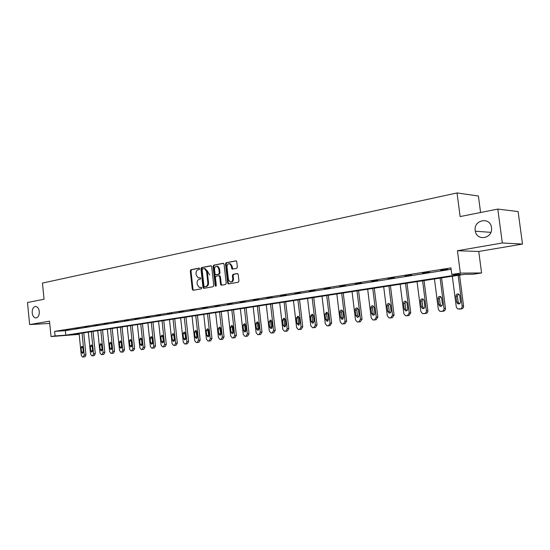 <?xml version="1.0" encoding="UTF-8"?>
<svg xmlns="http://www.w3.org/2000/svg" width="550" height="550" viewBox="0 0 550 550"><rect width="100%" height="100%" fill="white"/><g stroke="black" fill="none" stroke-linecap="round" stroke-linejoin="round"><path stroke-width="0.82" d="M199.643 268.716L199.024 268.097L190.919 269.713L190.279 270.889L192.301 289.382L193.174 290.276L201.307 288.826L201.768 288.001L201.3 287.375L199.389 287.554L197.264 284.694L197.099 283.147C197.024 281.112 197.718 279.861 199.189 279.379L200.241 279.18L200.702 278.355L200.255 277.729L198.254 277.915L196.212 275.089L196.041 273.543C195.965 271.514 196.666 270.249 198.131 269.754L199.183 269.548L199.643 268.716M475.214 230.629L475.31 231.213C476.843 241.347 492.553 238.659 491.562 228.271L491.501 227.604C490.359 216.452 473.33 219.794 475.214 230.629M32.189 312.868C32.622 315.893 33.811 317.584 35.736 317.948C38.177 317.618 39.359 315.487 39.291 311.554C38.858 308.564 37.696 306.879 35.798 306.488C33.323 306.776 32.12 308.907 32.189 312.868M236.672 268.331L237.38 267.101L236.768 261.683L236.149 260.796L226.181 262.694L225.493 263.918L227.638 283.037L228.312 283.951L238.246 282.232L238.947 281.009L238.212 274.45L237.263 273.536L233.104 274.312L232.403 275.529L232.767 278.761C232.746 280.981 231.894 282.061 230.196 281.992L228.408 279.558L226.992 266.956C227.026 264.66 227.927 263.587 229.68 263.732L231.344 266.111L231.584 268.214L232.217 269.115L236.672 268.331M497.791 209.089L518.107 211.558L522.5 244.062L502.322 242.983L497.791 209.089L460.123 216.569L457.036 192.947L42.467 283.078L44.048 299.228L27.5 302.514L29.638 324.589L49.507 321.159L51.019 336.559L55.062 335.933L54.608 331.382L450.959 267.891L451.811 274.443L460.343 273.123L481.58 272.958L473.254 274.23L464.771 274.312L70.737 334.812L79.166 334.207M502.322 242.983L457.428 250.738L460.343 273.123M211.688 266.647L210.781 265.76L201.589 267.589L200.929 268.778L202.991 287.464L203.658 288.365L213.111 286.715L213.785 285.526L211.688 266.647M213.737 265.169L223.156 263.299L224.077 264.199L226.215 283.291L225.528 284.501L221.217 285.223L220.543 284.316L219.684 276.602L218.769 275.694L216.102 276.196L215.421 277.399L216.315 285.395L215.676 286.227L215.201 285.594L213.063 266.379L213.737 265.169L223.575 263.361M29.638 324.589L49.734 323.428M480.583 212.506L478.397 195.992L457.036 192.947M54.608 331.382L65.361 330.667L451.144 269.301M66.048 330.206L69.575 329.643L66.034 330.041M75.267 328.735L78.863 328.164L75.254 328.57M84.679 327.236L88.351 326.652L84.659 327.071M94.284 325.703L98.031 325.105L94.27 325.538M104.094 324.143L107.924 323.531L104.074 323.971M114.111 322.548L118.023 321.922L114.091 322.369M124.341 320.911L128.343 320.279L124.328 320.739M134.798 319.248L138.882 318.594L134.784 319.069M145.489 317.543L149.662 316.876L145.468 317.364M156.413 315.796L160.683 315.123L156.392 315.618M167.585 314.016L171.944 313.321L167.564 313.837M179.011 312.194L183.473 311.486L178.991 312.015M190.699 310.331L195.264 309.602L190.678 310.145M202.661 308.426L207.336 307.684L202.641 308.234M214.899 306.474L219.691 305.711L214.878 306.281M227.439 304.473L232.341 303.696L227.418 304.281M240.274 302.431L245.293 301.627L240.254 302.232M253.426 300.334L258.569 299.509L253.406 300.135M266.908 298.183L272.181 297.344L266.881 297.983M280.72 295.982L286.124 295.116L280.699 295.776M294.889 293.721L300.431 292.834L294.862 293.514M309.416 291.404L315.102 290.496L309.389 291.197M324.328 289.025L330.165 288.097L324.301 288.819M339.625 286.584L345.62 285.629L339.604 286.371M355.341 284.082L361.494 283.099L355.314 283.869M371.477 281.511L377.802 280.5L371.449 281.291M388.059 278.864L394.556 277.832L388.025 278.644M405.096 276.148L411.778 275.082L405.068 275.921M422.62 273.357L429.495 272.257L422.592 273.123M440.646 270.483L447.721 269.356L440.619 270.249M457.428 250.738L478.748 251.467L522.5 244.062M478.748 251.467L481.58 272.958M79.179 334.366L51.019 336.559M55.062 335.933L65.808 335.163L460.714 274.354L451.811 274.443M65.361 330.667L65.808 335.163M193.146 290.283L193.077 289.657M200.399 277.798L199.739 277.922M201.444 287.43L200.798 287.547M199.354 268.173L191.634 269.713L190.994 270.889L193.016 289.369L193.538 290.214M211.193 265.822L202.297 267.589L201.644 268.778L203.699 287.451L204.236 288.303M202.599 268.874L202.139 269.706L203.947 286.124L204.414 286.756L205.7 286.55C207.185 286.082 207.9 284.817 207.824 282.762L206.58 271.494L204.579 268.682L202.599 268.874M205.157 286.743L204.572 286.756M204.442 268.647L205.294 268.682L207.288 271.494L208.532 282.748C208.608 284.804 207.9 286.062 206.408 286.536L205.281 286.743M219.409 275.701L220.392 276.595L221.251 284.295L221.801 285.168M214.452 265.176L213.778 266.379L216.123 286.062M218.79 268.613L217.126 266.248C215.428 266.131 214.569 267.197 214.534 269.438L215.022 273.824L215.669 274.718L218.604 274.223L219.285 273.013L218.79 268.613L219.498 268.613L217.834 266.248L217.023 266.221M216.425 274.725L215.937 274.725M219.498 268.613L219.993 273.013L219.312 274.216L216.645 274.718M229.536 263.697L230.388 263.739L232.052 266.111L232.815 269.074M230.986 281.999C232.636 281.999 233.468 280.913 233.475 278.754L232.767 278.761M237.662 273.584L233.812 274.306L233.111 275.522L233.475 278.754M236.252 260.837L226.889 262.701L226.194 263.924L228.339 283.023L228.903 283.896M82.032 333.08L84.239 355.018L83.242 356.971L82.576 357.053L81.29 355.396L79.097 333.527M83.751 332.812L85.979 354.853L84.975 356.806L84.336 356.881M82.83 346.988L83.352 352.467M83.38 351.842L82.947 347.518L81.943 346.197L81.063 347.772L81.496 352.089L82.514 353.409L83.38 351.842M91.328 331.65L93.576 353.808L92.551 355.788L91.864 355.871L90.564 354.2L88.33 332.111M93.046 331.389L95.308 353.65L94.284 355.623L93.631 355.699M92.111 345.647L92.654 351.299M92.696 350.604L92.256 346.232L91.231 344.905L90.331 346.5L90.771 350.859L91.809 352.192L92.696 350.604M100.808 330.192L103.098 352.578L102.052 354.578L101.351 354.661L100.024 352.976L97.749 330.667M102.527 329.931L104.823 352.419L103.785 354.413L103.118 354.496M101.578 344.286L102.142 350.096M102.204 349.339L101.75 344.926L100.712 343.585L99.791 345.194L100.238 349.601L101.289 350.948L102.204 349.339M110.488 328.707L112.812 351.319L111.746 353.341L111.031 353.43L109.677 351.725L107.36 329.189M112.207 328.446L114.544 351.161L113.479 353.176L112.798 353.265M111.251 342.897L111.829 348.865M111.904 348.047L111.444 343.592L110.385 342.238L109.436 343.867L109.897 348.315L110.969 349.676L111.904 348.047M120.368 327.195L122.733 350.041L121.646 352.082L120.911 352.172L119.529 350.453L117.177 327.683M122.079 326.927L124.465 349.876L123.372 351.918L122.677 352.007M121.117 341.488L121.715 347.607M121.804 346.734L121.337 342.231L120.264 340.863L119.295 342.512L119.756 347.009L120.849 348.377L121.804 346.734M130.453 325.641L132.866 348.728L131.752 350.797L130.996 350.886L129.594 349.154L127.201 326.143M132.172 325.38L134.592 348.569L133.478 350.632L132.77 350.721M131.196 340.044L131.808 346.314M131.917 345.386L131.443 340.835L130.35 339.46L129.353 341.124L129.828 345.668L130.941 347.05L131.917 345.386M140.759 324.06L143.213 347.394L142.079 349.484L141.302 349.573L139.872 347.82L137.431 324.576M142.471 323.799L144.939 347.229L143.804 349.319L143.076 349.408M141.488 338.58L142.12 344.994M142.251 344.018L141.762 339.419L140.656 338.023L139.631 339.714L140.113 344.3L141.24 345.696L142.251 344.018M151.284 322.444L153.787 346.026L152.625 348.136L151.828 348.232L150.37 346.466L147.888 322.967M152.996 322.183L155.506 345.868L154.344 347.978L153.601 348.067M152.006 337.088L152.653 343.647M152.804 342.616L152.309 337.968L151.181 336.559L150.129 338.264L150.618 342.904L151.766 344.314L152.804 342.616M162.044 320.794L164.588 344.63L163.398 346.768L162.58 346.864L161.102 345.077L158.572 321.331M163.749 320.533L166.306 344.472L165.117 346.603L164.354 346.699M162.745 335.562L163.412 342.258M163.584 341.179L163.082 336.483L161.934 335.067L160.854 336.793L161.349 341.481L162.525 342.904L163.584 341.179M173.037 319.103L175.629 343.2L174.412 345.366L173.573 345.462L172.067 343.661L169.483 319.653M174.735 318.849L177.341 343.042L176.131 345.201L175.347 345.304M173.731 334.001L174.412 340.842M174.604 339.714L174.089 334.964L172.927 333.534L171.813 335.28L172.322 340.017L173.511 341.461L174.604 339.714M184.271 317.377L186.917 341.743L185.673 343.929L184.807 344.032L183.274 342.21L180.641 317.941M185.969 317.123L188.629 341.584L187.385 343.771L186.581 343.874M184.951 332.413L185.653 339.398M185.866 338.222L185.35 333.417L184.161 331.973L183.019 333.74L183.535 338.532L184.752 339.982L185.866 338.222M195.766 315.618L198.461 340.244L197.189 342.464L196.295 342.567L194.734 340.732L192.053 316.188M197.45 315.356L200.166 340.093L198.894 342.306L198.069 342.409M196.433 330.791L196.178 332.028L197.147 337.913M197.388 336.689L196.859 331.836L195.656 330.371L194.473 332.159L195.002 337.006L196.24 338.47L197.388 336.689M207.515 313.809L210.265 338.718L208.966 340.966L208.038 341.069L206.456 339.212L203.72 314.394M209.199 313.555L211.963 338.566L210.664 340.808L209.818 340.911M208.168 329.134L207.893 330.413L208.904 336.394M209.172 335.122L208.629 330.213L207.405 328.735L206.195 330.55L206.731 335.445L207.989 336.93L209.172 335.122M219.539 311.967L222.344 337.157L221.011 339.433L220.055 339.543L218.446 337.666L215.655 312.565M221.217 311.706L224.036 337.006L222.702 339.274L221.836 339.384M207.061 270.504L209.653 274.986M220.179 327.436L219.876 328.769L220.928 334.84M221.224 333.52L220.674 328.556L219.429 327.064L218.178 328.9L218.728 333.85L220.007 335.349L221.224 333.52M231.846 310.076L234.706 335.562L233.344 337.858L232.354 337.975L230.711 336.077L227.872 310.688M233.509 309.822L236.39 335.411L235.022 337.707L234.135 337.817M232.471 325.703L232.134 327.078L233.234 333.245M233.564 331.884L233.001 326.858L231.742 325.353L230.45 327.209L231.007 332.221L232.299 333.733L233.564 331.884M244.441 308.144L247.363 333.926L245.96 336.256L244.942 336.366L243.272 334.455L240.371 308.77M246.097 307.89L249.033 333.774L247.637 336.105L246.723 336.215M245.053 323.929L244.681 325.353L245.252 330.413L245.829 331.616M246.194 330.206L245.616 325.119L244.337 323.599L243.004 325.483L243.574 330.55L244.887 332.076L246.194 330.206M257.338 306.164L260.315 332.248L258.885 334.606L257.826 334.723L256.128 332.791L253.172 306.804M258.981 305.91L261.979 332.104L260.549 334.462L259.614 334.572M257.929 322.114L257.524 323.586L258.108 328.707L258.727 329.945M259.119 328.488L258.534 323.345L257.242 321.812L255.86 323.709L256.444 328.838L257.778 330.385L259.119 328.488M270.545 304.136L273.584 330.529L272.119 332.922L271.019 333.039L269.301 331.086L266.276 304.789M272.181 303.882L275.241 330.392L273.769 332.778L272.814 332.894M271.116 320.258L270.683 321.778L271.274 326.954L271.934 328.233M272.36 326.728L271.762 321.523L270.456 319.976L269.026 321.901L269.617 327.092L270.971 328.646L272.36 326.728M284.075 302.06L287.183 328.776L285.677 331.196L284.529 331.32L282.789 329.34L279.702 302.727M285.697 301.806L288.826 328.632L287.32 331.052L286.33 331.176M284.632 318.361L284.157 319.921L284.762 325.167L285.464 326.473M285.931 324.919L285.319 319.653L283.999 318.093L282.507 320.038L283.119 325.298L284.488 326.872L285.931 324.919M297.942 299.929L301.111 326.975L299.571 329.429L298.375 329.553L296.608 327.553L293.459 300.616M299.551 299.681L302.741 326.837L301.201 329.285L300.183 329.409M298.478 316.415L297.962 318.024L298.588 323.331L299.331 324.672M299.832 323.077L299.207 317.742L297.88 316.168L296.326 318.141L296.952 323.455L298.334 325.05L299.832 323.077M312.153 297.749L315.397 325.126L313.809 327.614L312.558 327.738L310.778 325.724L307.56 298.451M313.748 297.502L317.013 324.988L315.432 327.477L314.387 327.601M312.675 314.421L312.118 316.078L312.751 321.447L313.541 322.829M314.084 321.179L313.445 315.782L312.111 314.194L310.496 316.188L311.128 321.571L312.524 323.18L314.084 321.179M326.728 295.508L330.041 323.228L328.419 325.751L327.106 325.882L325.311 323.84L322.011 296.23M328.309 295.268L331.643 323.097L330.021 325.621L328.941 325.751M327.229 312.373L326.624 314.077L327.278 319.522L328.116 320.932M328.701 319.241L328.048 313.775L326.714 312.173L325.022 314.188L325.669 319.639L327.071 321.262L328.701 319.241M341.674 293.212L345.07 321.289L343.399 323.847L342.011 323.971L340.209 321.915L336.841 293.954M343.241 292.971L346.651 321.159L344.988 323.716L343.874 323.847M342.155 310.282L341.509 312.036L342.169 317.543L343.056 318.986M343.688 317.247L343.021 311.712L341.694 310.097C340.519 310.069 339.928 310.75 339.914 312.139L340.581 317.659L341.983 319.296L343.688 317.247M357.012 290.861L360.484 319.296L358.772 321.887L357.301 322.011L355.499 319.942L352.055 291.624M358.566 290.62L362.051 319.172L360.339 321.757L359.191 321.901M357.473 308.131L356.778 309.932L357.452 315.514L358.394 316.993M359.067 315.205L358.387 309.595L357.081 307.972C355.843 307.911 355.217 308.598 355.204 310.035L355.884 315.624L357.28 317.274C358.469 317.281 359.067 316.594 359.067 315.205M372.756 288.441L376.31 317.247L374.55 319.88L372.976 319.997L371.188 317.907L367.668 289.224M374.289 288.207L377.857 317.13L376.097 319.756L374.914 319.894M373.196 305.931L372.446 307.78L373.141 313.424L374.131 314.937M374.859 313.101L374.158 307.423L372.879 305.8C371.58 305.69 370.92 306.377 370.893 307.876L371.587 313.541L372.962 315.191C374.213 315.239 374.846 314.545 374.859 313.101M388.919 285.959L392.556 315.15L390.748 317.817L389.056 317.921L387.303 315.824L383.694 286.763M390.431 285.725L394.082 315.026L392.274 317.694L391.057 317.838M389.331 303.662L388.534 305.566L389.242 311.286L390.287 312.833M391.071 310.949L390.356 305.195L389.125 303.579C387.75 303.401 387.042 304.095 386.994 305.656L387.709 311.396L389.049 313.053C390.369 313.149 391.043 312.448 391.071 310.949M405.522 283.408L409.248 312.991L407.385 315.7L405.543 315.782L403.851 313.686L400.152 284.233M407.014 283.181L410.754 312.874L408.897 315.576L407.632 315.728M405.914 301.345L405.054 303.291L405.783 309.093L406.883 310.674M407.722 308.736L406.986 302.906L405.831 301.304C404.374 301.036 403.611 301.73 403.542 303.38L404.271 309.196L405.556 310.846C406.952 311.018 407.674 310.31 407.722 308.736M422.586 280.789L426.394 310.771C426.449 312.283 425.817 313.204 424.483 313.521L422.441 313.562L420.846 311.486L417.065 281.641M424.043 280.569L427.879 310.661C427.934 312.173 427.295 313.087 425.968 313.404L424.669 313.562M422.95 298.959L422.022 300.953L422.771 306.838L423.933 308.447M424.834 306.46L424.078 300.554L423.039 299.001C421.472 298.602 420.64 299.282 420.537 301.043L421.286 306.934L422.476 308.564C423.974 308.839 424.758 308.137 424.834 306.46M440.117 278.101L444.029 308.488C444.084 310.028 443.424 310.956 442.062 311.286L439.746 311.245L438.322 309.231L434.445 278.967M441.554 277.881L445.479 308.385C445.534 309.918 444.881 310.846 443.513 311.176L442.166 311.334M440.454 296.505L439.471 298.554L440.234 304.514L441.457 306.157M442.42 304.129L441.65 298.134L440.77 296.677C439.092 296.072 438.171 296.725 438.006 298.636L438.769 304.611L439.814 306.171C441.43 306.611 442.296 305.931 442.42 304.129M458.15 275.33L462.158 306.144C462.213 307.704 461.539 308.646 460.13 308.983L457.435 308.777L456.287 306.907L452.313 276.224M459.559 275.117L463.581 306.048C463.636 307.601 462.962 308.543 461.56 308.873L460.164 309.045M458.459 293.989L457.401 296.093L458.184 302.136L459.477 303.806M460.501 301.723L459.717 295.646L459.071 294.374C457.27 293.452 456.232 294.051 455.964 296.161L456.754 302.218L457.566 303.641C459.319 304.356 460.302 303.717 460.501 301.723M193.016 289.369L192.301 289.382M190.994 270.889L190.279 270.889M191.634 269.713L190.919 269.713M203.699 287.451L202.991 287.464M201.644 268.778L200.929 268.778M202.297 267.589L201.589 267.589M206.408 286.536L205.7 286.55M208.532 282.748L207.824 282.762M207.288 271.494L206.58 271.494M221.251 284.295L220.543 284.316M220.392 276.595L219.684 276.602M219.478 275.688L218.982 275.694M215.909 285.581L215.201 285.594M213.778 266.379L213.063 266.379M219.312 274.216L218.604 274.223M219.993 273.013L219.285 273.013M232.286 268.221L231.584 268.214M232.052 266.111L231.344 266.111M233.111 275.522L232.403 275.529M233.812 274.306L233.104 274.312M228.339 283.023L227.638 283.037M226.194 263.924L225.493 263.918M226.889 262.701L226.181 262.694M84.239 355.018L85.979 354.853M82.651 357.046L84.384 356.881M83.242 356.971L84.975 356.806M83.229 351.931L81.496 352.089M82.796 347.621L81.063 347.772M93.576 353.808L95.308 353.65M91.946 355.864L93.679 355.699M92.551 355.788L94.284 355.623M92.503 350.701L90.771 350.859M92.063 346.349L90.331 346.5M103.098 352.578L104.823 352.419M101.434 354.654L103.166 354.489M102.052 354.578L103.785 354.413M101.97 349.442L100.238 349.601M101.523 345.049L99.791 345.194M112.812 351.319L114.544 351.161M111.121 353.423L112.853 353.258M111.746 353.341L113.479 353.176M111.629 348.164L109.897 348.315M111.169 343.722L109.436 343.867M122.733 350.041L124.465 349.876M121.007 352.165L122.733 352M121.646 352.082L123.372 351.918M121.488 346.851L119.756 347.009M121.021 342.368L119.295 342.512M132.866 348.728L134.592 348.569M131.099 350.879L132.825 350.714M131.752 350.797L133.478 350.632M131.553 345.517L129.828 345.668M131.086 340.979L129.353 341.124M143.213 347.394L144.939 347.229M141.412 349.566L143.131 349.401M142.079 349.484L143.804 349.319M141.838 344.149L140.113 344.3M141.357 339.57L139.631 339.714M153.787 346.026L155.506 345.868M151.938 348.226L153.663 348.061M152.625 348.136L154.344 347.978M152.343 342.753L150.618 342.904M151.848 338.126L150.129 338.264M164.588 344.63L166.306 344.472M162.704 346.857L164.422 346.692M163.398 346.768L165.117 346.603M163.068 341.33L161.349 341.481M162.573 336.648L160.854 336.793M175.629 343.2L177.341 343.042M173.704 345.455L175.416 345.297M174.412 345.366L176.131 345.201M174.041 339.873L172.322 340.017M173.532 335.143L171.813 335.28M186.917 341.743L188.629 341.584M184.944 344.025L186.656 343.867M185.673 343.929L187.385 343.771M185.247 338.381L183.535 338.532M184.731 333.603L183.019 333.74M198.461 340.244L200.166 340.093M196.439 342.561L198.144 342.403M197.189 342.464L198.894 342.306M196.708 336.861L195.002 337.006M196.178 332.028L194.473 332.159M210.265 338.718L211.963 338.566M208.202 341.062L209.901 340.904M208.966 340.966L210.664 340.808M208.429 335.301L206.731 335.445M207.893 330.413L206.195 330.55M222.344 337.157L224.036 337.006M220.234 339.529L221.925 339.377M221.011 339.433L222.702 339.274M220.426 333.712L218.728 333.85M219.876 328.769L218.178 328.9M234.706 335.562L236.39 335.411M232.54 337.961L234.224 337.81M233.344 337.858L235.022 337.707M232.691 332.083L231.007 332.221M232.134 327.078L230.45 327.209M247.363 333.926L249.033 333.774M245.142 336.359L246.819 336.208M245.96 336.256L247.637 336.105M245.252 330.413L243.574 330.55M244.681 325.353L243.004 325.483M260.315 332.248L261.979 332.104M258.046 334.716L259.71 334.565M258.885 334.606L260.549 334.462M258.108 328.707L256.444 328.838M257.524 323.586L255.86 323.709M273.584 330.529L275.241 330.392M271.26 333.032L272.917 332.887M272.119 332.922L273.769 332.778M271.274 326.954L269.617 327.092M270.683 321.778L269.026 321.901M287.183 328.776L288.826 328.632M284.797 331.306L286.44 331.162M285.677 331.196L287.32 331.052M284.762 325.167L283.119 325.298M284.157 319.921L282.507 320.038M301.111 326.975L302.741 326.837M298.671 329.539L300.3 329.402M299.571 329.429L301.201 329.285M298.588 323.331L296.952 323.455M297.962 318.024L296.326 318.141M315.397 325.126L317.013 324.988M312.888 327.731L314.504 327.594M313.809 327.614L315.432 327.477M312.751 321.447L311.128 321.571M312.118 316.078L310.496 316.188M330.041 323.228L331.643 323.097M327.47 325.875L329.072 325.738M328.419 325.751L330.021 325.621M327.278 319.522L325.669 319.639M326.624 314.077L325.022 314.188M345.07 321.289L346.651 321.159M342.43 323.971L344.011 323.84M343.399 323.847L344.988 323.716M342.169 317.543L340.581 317.659M341.509 312.036L339.914 312.139M360.484 319.296L362.051 319.172M357.775 322.018L359.342 321.887M358.772 321.887L360.339 321.757M357.452 315.514L355.884 315.624M356.778 309.932L355.204 310.035M376.31 317.247L377.857 317.13M373.526 320.011L375.072 319.88M374.55 319.88L376.097 319.756M373.141 313.424L371.587 313.541M372.446 307.78L370.893 307.876M392.556 315.15L394.082 315.026M389.696 317.955L391.229 317.824M390.748 317.817L392.274 317.694M389.242 311.286L387.709 311.396M388.534 305.566L386.994 305.656M409.248 312.991L410.754 312.874M406.306 315.837L407.818 315.714M407.385 315.7L408.897 315.576M405.783 309.093L404.271 309.196M405.054 303.291L403.542 303.38M426.394 310.771L427.879 310.661M423.376 313.665L424.861 313.548M424.483 313.521L425.968 313.404M422.771 306.838L421.286 306.934M422.022 300.953L420.537 301.043M444.029 308.488L445.479 308.385M440.921 311.431L442.379 311.321M442.062 311.286L443.513 311.176M440.234 304.514L438.769 304.611M439.471 298.554L438.006 298.636M462.158 306.144L463.581 306.048M458.954 309.134L460.384 309.024M460.13 308.983L461.56 308.873M458.184 302.136L456.754 302.218M457.401 296.093L455.964 296.161M490.875 232.354L475.31 231.213M36.252 317.921L35.736 317.948M205.294 268.682L204.579 268.682M219.746 275.701L219.038 275.708M217.834 266.248L217.126 266.248M232.602 269.115L232.217 269.115M230.388 263.739L229.68 263.732M284.852 326.837L284.488 326.872M298.746 325.016L298.334 325.05M312.984 323.139L312.524 323.18M327.594 321.221L327.071 321.262M342.581 319.248L341.983 319.296M357.967 317.219L357.28 317.274M373.773 315.136L372.962 315.191M390.019 312.984L389.049 313.053M406.718 310.764L405.556 310.846M423.913 308.461L422.476 308.564M441.272 306.075L439.814 306.171M459.002 303.552L457.566 303.641"/></g></svg>

